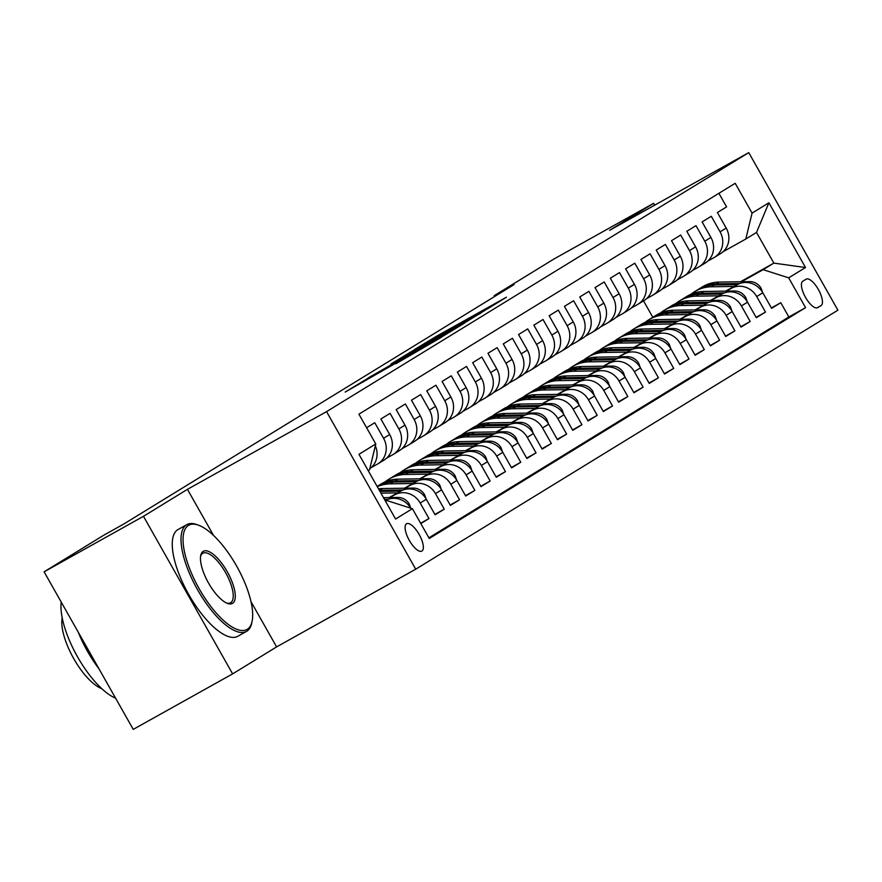 <?xml version="1.0" encoding="UTF-8"?>
<svg xmlns="http://www.w3.org/2000/svg" width="882" height="882" viewBox="0 0 882 882"><rect width="100%" height="100%" fill="white"/><g stroke="black" fill="none" stroke-linecap="round" stroke-linejoin="round"><path stroke-width="1.32" d="M489.113 307.895L506.444 297.19L436.215 336.417L414.661 349.437L489.113 307.895M421.938 551.041A15.655 5.733 60.8 0 0 419.182 534.514A15.655 5.733 60.8 0 0 406.591 523.743A15.655 5.733 60.8 0 0 406.514 523.787A15.655 5.733 60.8 0 0 409.27 540.313A15.655 5.733 60.8 0 0 421.861 551.085A15.655 5.733 60.8 0 0 421.938 551.041M395.985 363.671L441.485 337.244L368.577 377.915L345.182 392.071L424.705 346.681L396.007 363.715M187.447 489.334L143.479 516.312L44.1 571.823L133.248 729.381L232.627 673.881L276.595 646.903L415.72 569.199L326.572 411.629L187.447 489.334L213.532 535.418M654.642 205.175L653.606 203.334L609.627 230.323L748.752 152.619L326.572 411.629M653.606 203.334L554.227 258.845L494.196 295.679L494.648 296.484M44.1 571.823L104.142 534.988L124.009 523.886L514.063 284.577L494.196 295.679M464.781 322.757L485.497 310.045L415.268 349.272L391.873 363.428L464.781 322.757M464.549 323.11L441.43 337.078L368.522 377.75L415.676 350.804L390.748 364.244L464.549 323.11M420.813 523.566L428.983 518.55L420.626 523.224M389.767 497.58L394.651 494.857A19.569 18.213 58.5 0 1 420.185 503.005L426.304 499.256L435.102 514.801L444.274 509.168L434.881 514.415M405.058 488.198L409.943 485.475A19.569 18.213 58.5 0 1 435.476 493.622L441.595 489.874L450.393 505.419L459.566 499.785L450.173 505.033M420.361 478.816L425.234 476.082A19.569 18.213 58.5 0 1 450.779 484.24L456.898 480.492L465.685 496.026L474.869 490.403L465.476 495.651M435.653 469.433L440.537 466.699A19.569 18.213 58.5 0 1 466.071 474.858L472.19 471.098L480.988 486.644L490.16 481.01L480.767 486.258M450.956 460.04L455.829 457.317A19.569 18.213 58.5 0 1 481.374 465.476L487.492 461.716L496.279 477.261L505.463 471.627L496.07 476.875M466.247 450.658L471.131 447.935A19.569 18.213 58.5 0 1 496.665 456.082L502.784 452.334L511.582 467.879L520.755 462.245L511.362 467.493M481.539 441.276L486.423 438.552A19.569 18.213 58.5 0 1 511.957 446.7L518.076 442.951L526.874 458.497L536.058 452.863L526.653 458.111M496.842 431.893L501.726 429.159A19.569 18.213 58.5 0 1 527.26 437.318L533.378 433.569L542.165 449.103L551.349 443.481L541.956 448.729M512.133 422.511L517.017 419.777A19.569 18.213 58.5 0 1 542.551 427.935L548.67 424.176L557.468 439.721L566.641 434.087L557.248 439.335M527.436 413.118L532.309 410.395A19.569 18.213 58.5 0 1 557.854 418.553L563.973 414.794L572.76 430.339L581.944 424.705L572.55 429.953M542.728 403.736L547.612 401.012A19.569 18.213 58.5 0 1 573.146 409.16L579.265 405.411L588.062 420.957L597.235 415.323L587.842 420.571M558.019 394.353L562.903 391.63A19.569 18.213 58.5 0 1 588.448 399.778L594.556 396.029L603.354 411.574L612.538 405.94L603.134 411.188M573.322 384.971L578.206 382.237A19.569 18.213 58.5 0 1 603.74 390.395L609.859 386.636L618.657 402.181L627.83 396.558L618.436 401.806M588.614 375.578L593.498 372.854A19.569 18.213 58.5 0 1 619.032 381.013L625.151 377.253L633.949 392.799L643.121 387.165L633.728 392.413M603.916 366.195L608.789 363.472A19.569 18.213 58.5 0 1 634.334 371.631L640.453 367.871L649.24 383.416L658.424 377.783L649.031 383.031M619.208 356.813L624.092 354.09A19.569 18.213 58.5 0 1 649.626 362.237L655.745 358.489L664.543 374.034L673.716 368.4L664.322 373.648M634.511 347.431L639.384 344.708A19.569 18.213 58.5 0 1 664.929 352.855L671.048 349.107L679.835 364.641L689.018 359.018L679.625 364.266M649.802 338.049L654.687 335.314A19.569 18.213 58.5 0 1 680.22 343.473L686.339 339.713L695.137 355.259L704.31 349.636L694.917 354.884M665.094 328.655L669.978 325.932A19.569 18.213 58.5 0 1 695.512 334.091L701.631 330.331L710.429 345.876L719.613 340.243L710.208 345.49M680.397 319.273L685.281 316.55A19.569 18.213 58.5 0 1 710.815 324.697L716.934 320.949L725.721 336.494L734.904 330.86L725.511 336.108M695.689 309.891L700.573 307.168A19.569 18.213 58.5 0 1 726.107 315.315L732.225 311.567L741.023 327.112L750.196 321.478L740.803 326.726M710.991 300.508L715.864 297.785A19.569 18.213 58.5 0 1 741.409 305.933L747.528 302.184L756.315 317.718L765.499 312.096L756.701 296.55A19.569 18.213 -121.5 0 0 731.167 288.392L726.283 291.126M756.106 317.344L765.499 312.096M718.896 193.301L726.581 206.895L717.408 212.518L726.195 228.063A19.569 18.213 -121.5 0 1 720.539 253.63L714.42 257.379A19.569 18.213 -121.5 0 0 720.076 231.823L711.289 216.277L702.105 221.9L710.903 237.445A19.569 18.213 -121.5 0 1 705.236 263.012L699.117 266.772A19.569 18.213 58.5 0 1 698.522 267.114L692.48 270.487M699.117 266.772A19.569 18.213 58.5 0 0 704.784 241.205L695.986 225.66L686.813 231.293L695.6 246.839A19.569 18.213 -121.5 0 1 689.944 272.395L683.826 276.154A19.569 18.213 58.5 0 1 683.219 276.507L677.189 279.881M683.826 276.154A19.569 18.213 58.5 0 0 689.481 250.587L680.695 235.042L671.511 240.676L680.309 256.221A19.569 18.213 -121.5 0 1 674.642 281.788L668.523 285.536A19.569 18.213 58.5 0 1 667.928 285.889L661.886 289.263M668.523 285.536A19.569 18.213 58.5 0 0 674.19 259.97L665.392 244.424L656.219 250.058L665.017 265.603A19.569 18.213 -121.5 0 1 659.35 291.17L653.231 294.919A19.569 18.213 58.5 0 1 652.636 295.272L646.594 298.645M653.231 294.919A19.569 18.213 58.5 0 0 658.898 269.352L650.1 253.818L640.927 259.44L649.714 274.986A19.569 18.213 -121.5 0 1 644.047 300.553L637.929 304.301A19.569 18.213 58.5 0 1 637.333 304.654L631.292 308.027M637.929 304.301A19.569 18.213 58.5 0 0 643.595 278.745L634.808 263.2L625.625 268.834L634.423 284.368A19.569 18.213 -121.5 0 1 628.756 309.935L622.637 313.694A19.569 18.213 58.5 0 1 622.042 314.036L616 317.41M622.637 313.694A19.569 18.213 58.5 0 0 628.304 288.127L619.506 272.582L610.333 278.216L619.12 293.761A19.569 18.213 -121.5 0 1 613.464 319.317L607.345 323.077A19.569 18.213 58.5 0 1 606.739 323.429L600.708 326.803M607.345 323.077A19.569 18.213 58.5 0 0 613.001 297.51L604.214 281.964L595.03 287.598L603.828 303.143A19.569 18.213 -121.5 0 1 598.161 328.71L592.043 332.459A19.569 18.213 58.5 0 1 591.447 332.812L585.405 336.185M592.043 332.459A19.569 18.213 58.5 0 0 597.709 306.892L588.911 291.347L579.739 296.98L588.537 312.526A19.569 18.213 -121.5 0 1 582.87 338.093L576.751 341.841A19.569 18.213 58.5 0 1 576.155 342.194L570.114 345.568M576.751 341.841A19.569 18.213 58.5 0 0 582.418 316.274L573.62 300.74L564.436 306.363L573.234 321.908A19.569 18.213 -121.5 0 1 567.567 347.475L561.448 351.223A19.569 18.213 58.5 0 1 560.853 351.576L554.811 354.95M561.448 351.223A19.569 18.213 58.5 0 0 567.115 325.667L558.317 310.122L549.144 315.756L557.942 331.29A19.569 18.213 -121.5 0 1 552.275 356.857L546.156 360.617A19.569 18.213 58.5 0 1 545.561 360.958L539.519 364.332M546.156 360.617A19.569 18.213 58.5 0 0 551.823 335.05L543.025 319.505L533.853 325.138L542.639 340.684A19.569 18.213 -121.5 0 1 536.984 366.239L530.865 369.999A19.569 18.213 58.5 0 1 530.258 370.352L524.217 373.725M530.865 369.999A19.569 18.213 58.5 0 0 536.521 344.432L527.734 328.887L518.55 334.521L527.348 350.066A19.569 18.213 -121.5 0 1 521.681 375.633L515.562 379.381A19.569 18.213 58.5 0 1 514.967 379.734L508.925 383.108M515.562 379.381A19.569 18.213 58.5 0 0 521.229 353.814L512.431 338.269L503.258 343.903L512.045 359.448A19.569 18.213 -121.5 0 1 506.389 385.015L500.27 388.764A19.569 18.213 58.5 0 1 499.664 389.116L493.633 392.49M500.27 388.764A19.569 18.213 58.5 0 0 505.926 363.208L497.139 347.662L487.955 353.285L496.753 368.83A19.569 18.213 -121.5 0 1 491.087 394.397L484.968 398.157A19.569 18.213 58.5 0 1 484.372 398.499L478.331 401.872M484.968 398.157A19.569 18.213 58.5 0 0 490.635 372.59L481.837 357.045L472.664 362.678L481.462 378.213A19.569 18.213 -121.5 0 1 475.795 403.78L469.676 407.539A19.569 18.213 58.5 0 1 469.081 407.892L463.039 411.266M469.676 407.539A19.569 18.213 58.5 0 0 475.343 381.972L466.545 366.427L457.372 372.061L466.159 387.606A19.569 18.213 -121.5 0 1 460.492 413.162L454.373 416.921A19.569 18.213 58.5 0 1 453.778 417.274L447.736 420.648M454.373 416.921A19.569 18.213 58.5 0 0 460.04 391.354L451.253 375.809L442.069 381.443L450.867 396.988A19.569 18.213 -121.5 0 1 445.201 422.555L439.082 426.304A19.569 18.213 58.5 0 1 438.486 426.656L432.445 430.03M439.082 426.304A19.569 18.213 58.5 0 0 444.748 400.737L435.951 385.202L426.778 390.825L435.565 406.37A19.569 18.213 -121.5 0 1 429.909 431.937L423.79 435.686A19.569 18.213 58.5 0 1 423.184 436.039L417.153 439.412M423.79 435.686A19.569 18.213 58.5 0 0 429.446 410.13L420.659 394.585L411.475 400.208L420.273 415.753A19.569 18.213 -121.5 0 1 414.606 441.32L408.487 445.079A19.569 18.213 58.5 0 1 407.892 445.421L401.85 448.795M408.487 445.079A19.569 18.213 58.5 0 0 414.154 419.512L405.356 403.967L396.183 409.601L404.981 425.146A19.569 18.213 -121.5 0 1 399.314 450.702L393.196 454.462A19.569 18.213 58.5 0 1 392.6 454.814L386.559 458.188M393.196 454.462A19.569 18.213 58.5 0 0 398.862 428.895L390.065 413.349L380.881 418.983L389.679 434.528A19.569 18.213 -121.5 0 1 384.012 460.095L377.893 463.844A19.569 18.213 58.5 0 1 377.298 464.197L371.256 467.57M377.893 463.844A19.569 18.213 58.5 0 0 383.56 438.277L374.762 422.732L366.603 427.748M410.725 508.164A19.569 18.213 -121.5 0 0 385.467 500.491L385.18 500.645M426.304 499.256A19.569 18.213 -121.5 0 0 400.77 491.098L389.149 497.591M441.595 489.874A19.569 18.213 -121.5 0 0 416.061 481.715L404.441 488.209M456.898 480.492A19.569 18.213 -121.5 0 0 431.353 472.333L419.744 478.827M472.19 471.098A19.569 18.213 -121.5 0 0 446.656 462.951L435.035 469.433M487.492 461.716A19.569 18.213 -121.5 0 0 461.947 453.568L450.327 460.051M502.784 452.334A19.569 18.213 -121.5 0 0 477.25 444.175L465.63 450.669M518.076 442.951A19.569 18.213 -121.5 0 0 492.542 434.793L480.922 441.287M533.378 433.569A19.569 18.213 -121.5 0 0 507.845 425.411L496.224 431.904M548.67 424.176A19.569 18.213 -121.5 0 0 523.136 416.028L511.516 422.511M563.973 414.794A19.569 18.213 -121.5 0 0 538.428 406.646L526.808 413.129M579.265 405.411A19.569 18.213 -121.5 0 0 553.731 397.253L542.11 403.747M594.556 396.029A19.569 18.213 -121.5 0 0 569.022 387.871L557.402 394.364M609.859 386.636A19.569 18.213 -121.5 0 0 584.325 378.488L572.705 384.982M625.151 377.253A19.569 18.213 -121.5 0 0 599.617 369.106L587.996 375.589M640.453 367.871A19.569 18.213 -121.5 0 0 614.908 359.713L603.299 366.206M655.745 358.489A19.569 18.213 -121.5 0 0 630.211 350.33L618.591 356.824M671.048 349.107A19.569 18.213 -121.5 0 0 645.503 340.948L633.882 347.442M686.339 339.713A19.569 18.213 -121.5 0 0 660.805 331.566L649.185 338.049M701.631 330.331A19.569 18.213 -121.5 0 0 676.097 322.184L664.477 328.666M716.934 320.949A19.569 18.213 -121.5 0 0 691.389 312.79L679.779 319.284M732.225 311.567A19.569 18.213 -121.5 0 0 706.691 303.408L695.071 309.902M747.528 302.184A19.569 18.213 -121.5 0 0 721.983 294.026L710.363 300.519M806.148 279.186L802.774 281.248A15.17 5.557 60.8 0 0 805.453 297.256A15.17 5.557 60.8 0 0 817.647 307.686A15.17 5.557 60.8 0 0 817.713 307.653L821.076 305.58A15.17 5.557 60.8 0 0 818.408 289.572A15.17 5.557 60.8 0 0 806.214 279.142A15.17 5.557 60.8 0 0 806.148 279.186M415.72 569.199L837.9 310.177L748.752 152.619M385.577 501.34L386.867 500.546L412.401 508.705L429.269 538.505L805.564 307.653L788.695 277.841L763.151 269.683L741.575 281.733M412.401 508.705L395.577 519.024L358.952 454.296L375.787 443.966L358.919 414.165L735.202 183.302L752.07 213.113L768.895 202.783L805.52 267.522L788.695 277.841M428.884 537.833L788.861 316.98L780.791 302.713L771.618 308.336L762.82 292.791A19.569 18.213 -121.5 0 0 737.286 284.643L725.666 291.126M707.772 261.105L713.814 257.731A19.569 18.213 -121.5 0 0 714.42 257.379M741.409 305.933L750.196 321.478M726.107 315.315L734.904 330.86M710.815 324.697L719.613 340.243M695.512 334.091L704.31 349.636M680.22 343.473L689.018 359.018M664.929 352.855L673.716 368.4M649.626 362.237L658.424 377.783M634.334 371.631L643.121 387.165M619.032 381.013L627.83 396.558M603.74 390.395L612.538 405.94M588.448 399.778L597.235 415.323M573.146 409.16L581.944 424.705M557.854 418.553L566.641 434.087M542.551 427.935L551.349 443.481M527.26 437.318L536.058 452.863M511.957 446.7L520.755 462.245M496.665 456.082L505.463 471.627M481.374 465.476L490.16 481.01M466.071 474.858L474.869 490.403M450.779 484.24L459.566 499.785M435.476 493.622L444.274 509.168M420.185 503.005L428.983 518.55M386.867 500.546L385.544 501.285M763.151 269.683L773.867 263.112L756.513 232.451L745.808 239.022L752.07 213.113M740.494 281.755L773.867 263.112L805.52 267.522M723.075 251.723L745.808 239.022M143.479 516.312L232.627 673.881M652.823 317.311L643.529 300.872M375.787 443.966L369.525 469.885L368.224 470.679M771.397 307.95L780.791 302.713M788.861 316.98L805.564 307.653M369.79 468.761A19.569 18.213 -121.5 0 0 375.335 445.818M756.513 232.451L768.895 202.783M276.595 646.903L250.984 601.623M480.789 312.845L410.604 352.26L480.911 313.077M439.831 337.398L420.857 347.938L440.074 337.839M762.522 292.284L761.111 288.238A12.965 12.061 -121.5 0 0 749.733 281.612L719.117 282.086A37.43 34.828 -121.5 0 0 702.348 286.904L699.448 288.69A37.43 34.828 -121.5 0 0 698.533 289.274M734.089 286.43L711.465 286.771A37.43 34.828 -121.5 0 0 694.696 291.6A37.43 34.828 -121.5 0 0 691.036 294.213M739.778 283.508L716.206 283.861A37.43 34.828 -121.5 0 0 699.448 288.69M694.696 291.6L697.607 289.814A37.43 34.828 58.5 0 1 714.376 284.985L737.286 284.643L731.167 288.392M247.269 629.307A59.7 21.874 60.8 0 0 252.153 621.049A59.7 21.874 60.8 0 0 236.971 566.685A59.7 21.874 60.8 0 0 198.637 525.242A59.7 21.874 60.8 0 0 188.472 525.396A59.7 21.874 60.8 0 0 199.211 588.801A59.7 21.874 60.8 0 0 247.269 629.307M252.153 621.049L251.8 622.791A61.167 22.414 -119.2 0 1 246.795 631.247A61.167 22.414 -119.2 0 1 246.508 631.413A61.167 22.414 -119.2 0 1 197.336 589.341A61.167 22.414 -119.2 0 1 186.565 524.779A61.167 22.414 -119.2 0 1 186.852 524.614A61.167 22.414 -119.2 0 1 196.973 524.625L198.637 525.242M232.572 603.321A29.845 10.937 -119.2 0 1 227.49 603.398A29.845 10.937 -119.2 0 1 208.317 582.682A29.845 10.937 -119.2 0 1 200.732 555.495A29.845 10.937 -119.2 0 1 203.169 551.371A29.845 10.937 -119.2 0 1 227.203 571.624A29.845 10.937 -119.2 0 1 232.572 603.321M226.63 603.045A28.378 10.397 60.8 0 0 230.522 602.792A28.378 10.397 60.8 0 0 230.654 602.715A28.378 10.397 60.8 0 0 225.66 572.76A28.378 10.397 60.8 0 0 202.838 553.235A28.378 10.397 60.8 0 0 202.706 553.312A28.378 10.397 60.8 0 0 200.578 556.41M238.052 636.131A61.167 22.414 -119.2 0 1 237.765 636.297A61.167 22.414 -119.2 0 1 188.583 594.225A61.167 22.414 -119.2 0 1 177.811 529.663A61.167 22.414 -119.2 0 1 178.109 529.498A61.167 22.414 -119.2 0 1 178.407 529.343M101.739 688.633A44.045 16.141 -119.2 0 1 73.404 658.038A44.045 16.141 -119.2 0 1 62.214 617.874M99.027 668.909A61.167 22.414 -119.2 0 1 78.222 632.129M115.575 698.158A61.167 22.414 -119.2 0 1 77.517 656.792A61.167 22.414 -119.2 0 1 61.222 602.075M747.219 301.666L745.819 297.631A12.965 12.061 -121.5 0 0 734.43 290.994L703.814 291.468A37.43 34.828 -121.5 0 0 687.056 296.297L684.145 298.072A37.43 34.828 -121.5 0 0 683.241 298.656M718.786 295.812L696.174 296.154A37.43 34.828 -121.5 0 0 679.405 300.983A37.43 34.828 -121.5 0 0 675.744 303.595M724.475 292.89L700.914 293.254A37.43 34.828 -121.5 0 0 684.145 298.072M679.405 300.983L682.315 299.207A37.43 34.828 58.5 0 1 699.073 294.379L721.994 294.026L715.864 297.785M731.928 311.048L730.517 307.013A12.965 12.061 -121.5 0 0 719.139 300.376L688.522 300.85A37.43 34.828 -121.5 0 0 671.753 305.679L668.854 307.465A37.43 34.828 -121.5 0 0 667.939 308.038M703.494 305.194L680.871 305.547A37.43 34.828 -121.5 0 0 664.113 310.365A37.43 34.828 -121.5 0 0 660.453 312.978M709.183 302.272L685.612 302.636A37.43 34.828 -121.5 0 0 668.854 307.465M664.113 310.365L667.013 308.59A37.43 34.828 58.5 0 1 683.782 303.761L706.691 303.408L700.573 307.168M716.636 320.431L715.225 316.395A12.965 12.061 -121.5 0 0 703.836 309.769L673.231 310.232A37.43 34.828 -121.5 0 0 656.462 315.061L653.551 316.847A37.43 34.828 -121.5 0 0 652.647 317.421M688.203 314.576L665.579 314.929A37.43 34.828 -121.5 0 0 648.81 319.758A37.43 34.828 -121.5 0 0 645.15 322.371M693.88 311.655L670.32 312.019A37.43 34.828 -121.5 0 0 653.551 316.847M648.81 319.758L651.721 317.972A37.43 34.828 58.5 0 1 668.479 313.143L691.4 312.79L685.281 316.55M701.333 329.824L699.933 325.778A12.965 12.061 -121.5 0 0 688.544 319.152L657.928 319.615A37.43 34.828 -121.5 0 0 641.159 324.444L638.259 326.23A37.43 34.828 -121.5 0 0 637.344 326.803M672.9 323.97L650.277 324.311A37.43 34.828 -121.5 0 0 633.519 329.14A37.43 34.828 -121.5 0 0 629.858 331.753M678.589 321.037L655.028 321.401A37.43 34.828 -121.5 0 0 638.259 326.23M633.519 329.14L636.418 327.354A37.43 34.828 58.5 0 1 653.187 322.525L676.097 322.173M686.042 339.206L684.63 335.16A12.965 12.061 -121.5 0 0 673.242 328.534L642.636 329.008A37.43 34.828 -121.5 0 0 625.867 333.837L622.957 335.612A37.43 34.828 -121.5 0 0 622.053 336.196M657.608 333.352L634.985 333.694A37.43 34.828 -121.5 0 0 618.216 338.523A37.43 34.828 -121.5 0 0 614.556 341.136M663.297 330.43L639.726 330.783A37.43 34.828 -121.5 0 0 622.957 335.612M618.216 338.523L621.126 336.737A37.43 34.828 58.5 0 1 637.895 331.919L660.805 331.566L654.687 335.314M670.739 348.588L669.339 344.553A12.965 12.061 -121.5 0 0 657.95 337.916L627.334 338.39A37.43 34.828 -121.5 0 0 610.576 343.219L607.665 344.994A37.43 34.828 -121.5 0 0 606.761 345.579M642.305 342.734L619.693 343.076A37.43 34.828 -121.5 0 0 602.924 347.905A37.43 34.828 -121.5 0 0 599.264 350.518M647.994 339.813L624.434 340.176A37.43 34.828 -121.5 0 0 607.665 344.994M602.924 347.905L605.835 346.13A37.43 34.828 58.5 0 1 622.593 341.301L645.514 340.948L639.384 344.708M655.447 357.971L654.036 353.936A12.965 12.061 -121.5 0 0 642.658 347.31L612.042 347.773A37.43 34.828 -121.5 0 0 595.273 352.602L592.373 354.388A37.43 34.828 -121.5 0 0 591.458 354.961M627.014 352.116L604.391 352.469A37.43 34.828 -121.5 0 0 587.621 357.298A37.43 34.828 -121.5 0 0 583.961 359.9M632.703 349.195L609.131 349.559A37.43 34.828 -121.5 0 0 592.373 354.388M587.621 357.298L590.532 355.512A37.43 34.828 58.5 0 1 607.301 350.683L630.211 350.33L624.092 354.09M640.156 367.364L638.744 363.318A12.965 12.061 -121.5 0 0 627.356 356.692L596.739 357.155A37.43 34.828 -121.5 0 0 579.981 361.984L577.071 363.77A37.43 34.828 -121.5 0 0 576.167 364.343M611.711 361.499L589.099 361.852A37.43 34.828 -121.5 0 0 572.33 366.68A37.43 34.828 -121.5 0 0 568.669 369.293M617.4 358.577L593.84 358.941A37.43 34.828 -121.5 0 0 577.071 363.77M572.33 366.68L575.24 364.894A37.43 34.828 58.5 0 1 591.998 360.065L614.919 359.713L608.789 363.472M624.853 376.746L623.442 372.7A12.965 12.061 -121.5 0 0 612.064 366.074L581.447 366.537A37.43 34.828 -121.5 0 0 564.678 371.366L561.779 373.152A37.43 34.828 -121.5 0 0 560.864 373.736M596.419 370.892L573.796 371.234A37.43 34.828 -121.5 0 0 557.038 376.063A37.43 34.828 -121.5 0 0 553.378 378.676M602.108 367.959L578.537 368.323A37.43 34.828 -121.5 0 0 561.779 373.152M557.038 376.063L559.938 374.277A37.43 34.828 58.5 0 1 576.707 369.448L599.617 369.106L593.498 372.854M609.561 386.129L608.15 382.093A12.965 12.061 -121.5 0 0 596.761 375.456L566.156 375.93A37.43 34.828 -121.5 0 0 549.387 380.759L546.476 382.534A37.43 34.828 -121.5 0 0 545.572 383.119M581.128 380.274L558.504 380.616A37.43 34.828 -121.5 0 0 541.735 385.445A37.43 34.828 -121.5 0 0 538.075 388.058M586.817 377.353L563.245 377.705A37.43 34.828 -121.5 0 0 546.476 382.534M541.735 385.445L544.646 383.659A37.43 34.828 58.5 0 1 561.415 378.841L584.325 378.488L578.206 382.237M594.259 395.511L592.858 391.476A12.965 12.061 -121.5 0 0 581.47 384.839L550.853 385.313A37.43 34.828 -121.5 0 0 534.095 390.142L531.185 391.928A37.43 34.828 -121.5 0 0 530.28 392.501M565.825 389.657L543.202 389.998A37.43 34.828 -121.5 0 0 526.444 394.827A37.43 34.828 -121.5 0 0 522.783 397.44M571.514 386.735L547.954 387.099A37.43 34.828 -121.5 0 0 531.185 391.928M526.444 394.827L529.343 393.052A37.43 34.828 58.5 0 1 546.112 388.223L569.033 387.871M578.967 404.893L577.556 400.858A12.965 12.061 -121.5 0 0 566.178 394.232L535.561 394.695A37.43 34.828 -121.5 0 0 518.792 399.524L515.893 401.31A37.43 34.828 -121.5 0 0 514.978 401.883M550.533 399.039L527.91 399.392A37.43 34.828 -121.5 0 0 511.141 404.221A37.43 34.828 -121.5 0 0 507.481 406.834M556.222 396.117L532.651 396.481A37.43 34.828 -121.5 0 0 515.893 401.31M511.141 404.221L514.052 402.435A37.43 34.828 58.5 0 1 530.821 397.606L553.731 397.253L547.612 401.012M563.664 414.286L562.264 410.24A12.965 12.061 -121.5 0 0 550.875 403.614L520.259 404.077A37.43 34.828 -121.5 0 0 503.501 408.906L500.59 410.692A37.43 34.828 -121.5 0 0 499.686 411.266M535.231 408.421L512.618 408.774A37.43 34.828 -121.5 0 0 495.849 413.603A37.43 34.828 -121.5 0 0 492.189 416.216M540.92 405.5L517.359 405.863A37.43 34.828 -121.5 0 0 500.59 410.692M495.849 413.603L498.76 411.817A37.43 34.828 58.5 0 1 515.518 406.988L538.439 406.635M548.372 423.669L546.961 419.623A12.965 12.061 -121.5 0 0 535.583 412.997L504.967 413.471A37.43 34.828 -121.5 0 0 488.198 418.288L485.298 420.075A37.43 34.828 -121.5 0 0 484.383 420.659M519.939 417.814L497.316 418.156A37.43 34.828 -121.5 0 0 480.558 422.985A37.43 34.828 -121.5 0 0 476.897 425.598M525.628 414.882L502.056 415.246A37.43 34.828 -121.5 0 0 485.298 420.075M480.558 422.985L483.457 421.199A37.43 34.828 58.5 0 1 500.226 416.37L523.136 416.028L517.017 419.777M533.081 433.051L531.67 429.016A12.965 12.061 -121.5 0 0 520.281 422.379L489.675 422.853A37.43 34.828 -121.5 0 0 472.906 427.682L469.996 429.457A37.43 34.828 -121.5 0 0 469.092 430.041M504.647 427.197L482.024 427.538A37.43 34.828 -121.5 0 0 465.255 432.367A37.43 34.828 -121.5 0 0 461.595 434.98M510.325 424.275L486.765 424.628A37.43 34.828 -121.5 0 0 469.996 429.457M465.255 432.367L468.166 430.581A37.43 34.828 58.5 0 1 484.924 425.763L507.845 425.411L501.726 429.159M517.778 442.433L516.378 438.398A12.965 12.061 -121.5 0 0 504.989 431.761L474.373 432.235A37.43 34.828 -121.5 0 0 457.604 437.064L454.704 438.85A37.43 34.828 -121.5 0 0 453.789 439.423M489.345 436.579L466.721 436.932A37.43 34.828 -121.5 0 0 449.963 441.75A37.43 34.828 -121.5 0 0 446.303 444.363M495.034 433.657L471.473 434.021A37.43 34.828 -121.5 0 0 454.704 438.85M449.963 441.75L452.863 439.975A37.43 34.828 58.5 0 1 469.632 435.146L492.542 434.793L486.423 438.552M502.486 451.816L501.075 447.78A12.965 12.061 -121.5 0 0 489.686 441.154L459.081 441.617A37.43 34.828 -121.5 0 0 442.312 446.446L439.401 448.232A37.43 34.828 -121.5 0 0 438.497 448.806M474.053 445.961L451.43 446.314A37.43 34.828 -121.5 0 0 434.661 451.143A37.43 34.828 -121.5 0 0 431 453.756M479.742 443.04L456.17 443.403A37.43 34.828 -121.5 0 0 439.401 448.232M434.661 451.143L437.571 449.357A37.43 34.828 58.5 0 1 454.34 444.528L477.25 444.175L471.131 447.935M487.184 461.209L485.784 457.163A12.965 12.061 -121.5 0 0 474.395 450.537L443.778 451A37.43 34.828 -121.5 0 0 427.02 455.829L424.11 457.615A37.43 34.828 -121.5 0 0 423.206 458.188M458.75 455.355L436.138 455.696A37.43 34.828 -121.5 0 0 419.369 460.525A37.43 34.828 -121.5 0 0 415.709 463.138M464.439 452.422L440.879 452.786A37.43 34.828 -121.5 0 0 424.11 457.615M419.369 460.525L422.28 458.739A37.43 34.828 58.5 0 1 439.038 453.91L461.959 453.557L455.829 457.317M471.892 470.591L470.481 466.545A12.965 12.061 -121.5 0 0 459.103 459.919L428.487 460.393A37.43 34.828 -121.5 0 0 411.718 465.211L408.818 466.997A37.43 34.828 -121.5 0 0 407.903 467.581M443.459 464.737L420.835 465.079A37.43 34.828 -121.5 0 0 404.066 469.908A37.43 34.828 -121.5 0 0 400.406 472.52M449.147 461.815L425.576 462.168A37.43 34.828 -121.5 0 0 408.818 466.997M404.066 469.908L406.977 468.122A37.43 34.828 58.5 0 1 423.746 463.293L446.656 462.951L440.537 466.699M456.6 479.973L455.189 475.938A12.965 12.061 -121.5 0 0 443.8 469.301L413.184 469.775A37.43 34.828 -121.5 0 0 396.426 474.604L393.515 476.379A37.43 34.828 -121.5 0 0 392.611 476.964M428.156 474.119L405.544 474.461A37.43 34.828 -121.5 0 0 388.775 479.29A37.43 34.828 -121.5 0 0 385.114 481.903M433.845 471.197L410.284 471.561A37.43 34.828 -121.5 0 0 393.515 476.379M388.775 479.29L391.685 477.515A37.43 34.828 58.5 0 1 408.443 472.686L431.364 472.333L425.234 476.082M441.298 489.356L439.886 485.32A12.965 12.061 -121.5 0 0 428.509 478.683L397.892 479.158A37.43 34.828 -121.5 0 0 381.123 483.986L378.224 485.773A37.43 34.828 -121.5 0 0 377.309 486.346M412.864 483.501L390.241 483.854A37.43 34.828 -121.5 0 0 377.276 486.677M418.553 480.58L394.982 480.944A37.43 34.828 -121.5 0 0 378.224 485.773M377.143 486.445A37.43 34.828 58.5 0 1 393.152 482.068L416.061 481.715L409.943 485.475M426.006 498.738L424.595 494.703A12.965 12.061 -121.5 0 0 413.206 488.077L382.601 488.54A37.43 34.828 -121.5 0 0 378.51 488.849M397.573 492.884L380.936 493.137M403.261 489.962L379.69 490.326A37.43 34.828 -121.5 0 0 379.348 490.337M379.966 491.417L400.77 491.098L394.651 494.857M410.703 508.131L409.303 504.085A12.965 12.061 -121.5 0 0 397.914 497.459L383.505 497.68M387.959 499.344L384.475 499.399M532.309 410.395L538.428 406.646M562.903 391.63L569.022 387.871M669.978 325.932L676.097 322.184M720.076 231.823L726.195 228.063M383.56 438.277L389.679 434.528M398.862 428.895L404.981 425.146M414.154 419.512L420.273 415.753M429.446 410.13L435.565 406.37M444.748 400.737L450.867 396.988M460.04 391.354L466.159 387.606M475.343 381.972L481.462 378.213M490.635 372.59L496.753 368.83M505.926 363.208L512.045 359.448M521.229 353.814L527.348 350.066M536.521 344.432L542.639 340.684M551.823 335.05L557.942 331.29M567.115 325.667L573.234 321.908M582.418 316.274L588.537 312.526M597.709 306.892L603.828 303.143M613.001 297.51L619.12 293.761M628.304 288.127L634.423 284.368M643.595 278.745L649.714 274.986M658.898 269.352L665.017 265.603M674.19 259.97L680.309 256.221M689.481 250.587L695.6 246.839M704.784 241.205L710.903 237.445M756.701 296.55L762.82 292.791M816.853 307.95L821.076 305.58M410.317 353.175L409.865 352.37M421.111 348.434L420.703 347.717M760.174 289.109L761.199 288.48M716.206 283.861L719.117 282.086M711.465 286.771L714.376 284.985M748.09 282.615L749.733 281.612M744.871 298.491L745.896 297.862M700.914 293.254L703.814 291.468M696.174 296.154L699.073 294.379M732.788 292.008L734.43 290.994M729.579 307.873L730.605 307.245M685.612 302.636L688.522 300.85M680.871 305.547L683.782 303.761M717.496 301.39L719.139 300.376M714.277 317.266L715.313 316.627M670.32 312.019L673.231 310.232M665.579 314.929L668.479 313.143M702.193 310.773L703.836 309.769M698.985 326.649L700.01 326.02M655.028 321.401L657.928 319.615M650.277 324.311L653.187 322.525M686.902 320.155L688.544 319.152M683.693 336.031L684.719 335.403M639.726 330.783L642.636 329.008M634.985 333.694L637.895 331.919M671.599 329.548L673.242 328.534M668.391 345.413L669.416 344.785M624.434 340.176L627.334 338.39M619.693 343.076L622.593 341.301M656.307 338.931L657.95 337.916M653.099 354.796L654.124 354.167M609.131 349.559L612.042 347.773M604.391 352.469L607.301 350.683M641.016 348.313L642.658 347.31M637.796 364.189L638.833 363.549M593.84 358.941L596.739 357.155M589.099 361.852L591.998 360.065M625.713 357.695L627.356 356.692M622.505 373.571L623.53 372.943M578.537 368.323L581.447 366.537M573.796 371.234L576.707 369.448M610.421 367.077L612.064 366.074M607.213 382.953L608.238 382.325M563.245 377.705L566.156 375.93M558.504 380.616L561.415 378.841M595.118 376.471L596.761 375.456M591.91 392.336L592.936 391.707M547.954 387.099L550.853 385.313M543.202 389.998L546.112 388.223M579.827 385.853L581.47 384.839M576.619 401.718L577.644 401.09M532.651 396.481L535.561 394.695M527.91 399.392L530.821 397.606M564.535 395.235L566.178 394.232M561.316 411.111L562.341 410.472M517.359 405.863L520.259 404.077M512.618 408.774L515.518 406.988M549.232 404.618L550.875 403.614M546.024 420.493L547.049 419.865M502.056 415.246L504.967 413.471M497.316 418.156L500.226 416.37M533.941 414L535.583 412.997M530.721 429.876L531.758 429.247M486.765 424.628L489.675 422.853M482.024 427.538L484.924 425.763M518.638 423.393L520.281 422.379M515.43 439.258L516.455 438.63M471.473 434.021L474.373 432.235M466.721 436.932L469.632 435.146M503.346 432.775L504.989 431.761M500.138 448.64L501.163 448.012M456.17 443.403L459.081 441.617M451.43 446.314L454.34 444.528M488.044 442.158L489.686 441.154M484.835 458.034L485.861 457.405M440.879 452.786L443.778 451M436.138 455.696L439.038 453.91M472.752 451.54L474.395 450.537M469.544 467.416L470.569 466.787M425.576 462.168L428.487 460.393M420.835 465.079L423.746 463.293M457.46 460.922L459.103 459.919M454.241 476.798L455.277 476.17M410.284 471.561L413.184 469.775M405.544 474.461L408.443 472.686M442.158 470.315L443.8 469.301M438.949 486.18L439.975 485.552M394.982 480.944L397.892 479.158M390.241 483.854L393.152 482.068M426.866 479.698L428.509 478.683M423.658 495.574L424.683 494.934M379.69 490.326L382.601 488.54M411.563 489.08L413.206 488.077M408.355 504.956L409.38 504.328M396.272 498.462L397.914 497.459M410.935 352.833L410.604 352.26M363.582 381.851L363.274 381.3M178.109 529.498L186.852 524.614M237.765 636.297L246.508 631.413"/></g></svg>
